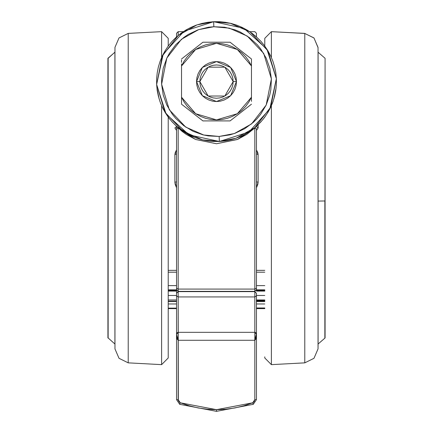 <?xml version="1.0" encoding="UTF-8"?>
<svg xmlns="http://www.w3.org/2000/svg" width="433" height="433" viewBox="0 0 433 433"><rect width="100%" height="100%" fill="white"/><g stroke="black" fill="none" stroke-linecap="round" stroke-linejoin="round"><path stroke-width="0.65" d="M213.853 26.711L213.61 21.72L213.853 26.711L229.322 28.161L247.308 36.096L263.675 53.427L271.377 78.936L266.171 105.073L251.546 123.903L234.41 133.532L219.147 136.465L219.39 141.456L219.147 136.465L203.678 135.015L185.692 127.08L169.325 109.749L161.623 84.235L166.829 58.098L181.454 39.273L198.59 29.644L213.853 26.711L224.608 27.247L235.054 29.872L240.034 31.939L249.267 37.487L257.24 44.723L260.661 48.897L266.187 58.141L269.808 68.284L271.377 78.936L270.841 89.696L269.786 94.984L266.149 105.122L260.601 114.355L257.18 118.518L253.365 122.328L244.705 128.736L234.967 133.332L229.804 134.896L219.147 136.465L208.392 135.93L203.104 134.874L192.966 131.237L183.733 125.689L175.76 118.447L172.339 114.28L166.813 105.035L163.192 94.892L161.623 84.235L161.628 78.844L163.214 68.192L166.851 58.054L169.4 53.302L175.82 44.653L183.809 37.427L188.295 34.44L198.033 29.839L208.484 27.23L213.853 26.711M216.5 409.694L216.5 411.35L216.5 409.694L207.25 409.255L198.076 407.946L189.069 405.786L180.312 402.782L179.451 402.284L178.353 400.666L178.207 296.903L178.207 332.311L254.793 332.311L254.793 340.262L178.207 340.262L176.54 334.341L178.207 332.311L254.793 332.311L254.793 296.903L254.793 332.311L256.46 334.341L256.46 293.276L254.793 291.615L254.793 296.903L254.793 291.615L178.207 291.615L178.207 296.903L178.207 291.598L176.54 293.265L176.54 334.341L177.194 332.717L178.207 332.311L178.207 340.262L254.793 340.262L254.793 332.311L255.806 332.717L256.401 333.794L254.793 340.262L254.793 399.686L254.22 401.559L253.549 402.284L252.688 402.782L216.5 409.694L180.312 402.782L178.207 399.686L176.54 399.681L179.695 404.325L180.312 402.782L179.695 404.325L216.5 411.35L253.305 404.325L252.688 402.782L243.931 405.786L234.924 407.946L225.75 409.255L216.5 409.694M178.207 127.935L195.44 139.399L216.516 143.734L237.598 139.388L254.793 127.935L254.793 289.103L254.793 127.935L246.729 134.447L237.425 139.458L216.511 143.734L195.581 139.458L186.277 134.441L182.066 131.356L177.032 126.696L178.207 127.935L176.54 128.639L176.54 126.263L176.54 289.704L178.207 291.366L178.207 127.935L178.207 291.366L254.793 291.366L254.793 289.103L254.793 291.615L256.46 293.352M176.54 36.913L176.54 33.303L178.207 31.641L178.207 35.479L178.207 31.641L176.54 33.303L176.583 36.875M256.46 290.402L256.46 128.639L254.793 127.935L255.968 126.696L250.94 130.642M176.54 128.639L176.54 288.194L178.207 289.103L254.793 289.103L178.207 289.103L176.54 288.194L176.54 289.704L178.207 291.366L254.793 291.366L178.207 291.615L176.54 293.276L178.207 291.598L254.793 291.598L256.46 293.265M256.46 36.913L256.46 33.303L254.793 31.641L256.46 33.303L256.417 36.875M258.122 124.715L258.122 127.952L256.46 130.468L258.122 127.952L256.46 126.582L258.122 127.952L258.122 124.715M258.122 154.657L258.122 182.179L256.46 187.787L257.792 184.469L258.122 182.174L256.46 181.865L258.122 182.174L258.122 154.657L256.46 153.807L258.122 154.657L256.46 149.878L257.792 152.676L258.122 154.657M176.54 289.704L176.54 293.276L178.207 291.598L254.793 291.598L178.207 291.598L176.54 293.265L176.54 295.923L178.207 296.903L254.793 296.903L178.207 296.903L176.54 295.923L176.54 399.681L178.207 399.686L178.207 340.262L177.2 339.071L176.54 334.341L176.54 399.681L179.695 404.325L176.54 399.681M176.54 153.807L174.878 154.657L174.878 182.174L175.208 184.469L176.54 187.787L174.878 182.174L176.54 181.865L174.878 182.179L174.878 154.657L176.54 149.878L175.208 152.676L174.878 154.657L176.54 153.812M176.54 290.402L176.54 293.352M128.244 33.395L128.244 362.87L128.244 33.395L161.596 31.641L168.215 38.299L168.215 46.071L168.215 38.299L161.596 31.641L161.596 57.546L161.596 31.641L128.244 33.395L119.043 37.963L114.945 47.381L114.94 348.641M325.053 337.957L325.053 200.966L318.087 201.091L318.087 52.247L325.053 58.276L324.869 337.984L324.869 200.966L318.087 201.091L318.087 344.019L318.06 47.625L318.055 348.884L318.055 47.413L313.957 37.996L304.756 33.433L313.957 37.996L318.055 47.413L318.055 348.884L313.957 358.302L304.756 362.87L304.756 33.433L271.404 31.674L271.404 57.546L271.404 31.674L264.785 38.331L264.785 46.071L264.785 38.331L271.404 31.674L304.756 33.433L304.756 362.87L271.404 364.624L271.404 105.63L271.404 364.624L264.785 357.967L264.785 356.846M185.779 30.121L190.921 27.382L196.355 25.136L201.984 23.436L207.759 22.289L213.61 21.72L196.961 24.925L178.266 35.425L162.315 55.965L156.632 84.478L165.038 112.309L182.894 131.215L202.509 139.87L219.39 141.456L236.039 138.251L254.734 127.746L270.685 107.211L276.368 78.698L267.962 50.867L250.106 31.961L230.491 23.306L213.61 21.72L243.931 28.297L266.901 49.151L276.368 78.698L269.791 109.019L248.937 131.989L219.39 141.456L189.069 134.88L166.099 114.025L156.632 84.478L163.209 54.157L184.063 31.187L213.61 21.72L219.493 21.726L225.344 22.305L231.114 23.458L236.743 25.174L242.107 27.393M168.215 357.967L168.215 117.099L168.215 357.967L161.596 364.624L161.596 105.63L161.596 364.624L168.215 357.967M264.785 357.479L264.785 357.967M107.947 337.984L107.947 58.276L108.131 337.984L107.947 58.276L114.913 52.247L114.94 344.116M114.94 348.614L114.945 47.381L114.945 348.884L119.043 358.302L128.244 362.87L161.596 364.624M325.053 58.309L325.053 337.984L318.087 344.019L318.06 348.641M236.478 81.588L230.627 95.715L216.5 101.566L202.373 95.715L196.522 81.588L202.373 95.715L216.5 101.566L230.627 95.715L236.478 81.588L230.627 67.461L216.5 61.61L202.373 67.461L196.522 81.588L202.373 67.461L216.5 61.61L230.627 67.461L236.478 81.588L233.149 81.588L224.824 96.007L208.176 96.007L199.851 81.588L208.176 67.169L224.824 67.169L233.149 81.588L232.83 84.836L231.882 87.959L230.345 90.838L228.272 93.36L225.75 95.433L222.871 96.97L219.748 97.918L216.5 98.237L213.252 97.918L210.129 96.97L207.25 95.433L204.728 93.36L202.655 90.838L201.118 87.959L200.17 84.836L199.851 81.588L196.522 81.588L199.851 81.588L200.17 78.341L201.118 75.218L202.655 72.338L204.728 69.816L207.25 67.743L210.129 66.206L213.252 65.259L216.5 64.939L219.748 65.259L222.871 66.206L225.75 67.743L228.272 69.816L230.345 72.338L231.882 75.218L232.83 78.341L233.149 81.588L236.478 81.588L236.093 77.691L234.957 73.94L233.111 70.487L230.627 67.461L227.601 64.977L224.148 63.131L220.397 61.995L216.5 61.61L212.603 61.995L208.852 63.131L205.399 64.977L202.373 67.461L199.889 70.487L198.043 73.94L196.907 77.691L196.522 81.588L196.907 85.485L198.043 89.23L199.889 92.689L202.373 95.715L205.399 98.199L208.852 100.045L212.603 101.181L216.5 101.566L220.397 101.181L224.148 100.045L227.601 98.199L230.627 95.715L233.111 92.689L234.957 89.23L236.093 85.485L236.478 81.588M251.465 100.84L251.465 97.203L237.338 113.717L216.5 119.881L195.662 113.717L181.535 97.203L181.535 104.169L202.915 120.931L230.085 120.931L251.465 104.169L230.085 120.931L202.915 120.931L181.535 104.169L181.535 65.968L195.662 49.459L216.5 43.295L237.338 49.459L251.465 65.968L251.465 97.203L248.861 102.058L245.598 106.486L241.728 110.399L237.338 113.717L232.516 116.369L227.363 118.306L221.988 119.486L216.5 119.881L211.012 119.486L205.637 118.306L200.484 116.369L195.662 113.717L191.272 110.399L187.402 106.486L184.139 102.058L181.535 97.203L181.535 63.884L181.535 65.968L184.139 61.118L187.402 56.691L191.272 52.777L195.662 49.459L200.484 46.802L205.637 44.87L211.012 43.69L216.5 43.295L221.988 43.69L227.363 44.87L232.516 46.802L237.338 49.459L241.728 52.777L245.598 56.691L248.861 61.118L251.465 65.968L251.465 59.002L230.085 42.245L202.915 42.245L181.535 59.002L202.915 42.245L230.085 42.245L251.465 59.002M304.756 33.433L313.957 37.963L318.06 47.625M270.652 107.276L270.777 107.011M272.72 102.367L273.044 101.463M263.897 118.274L265.185 116.547M256.46 308.134L264.785 308.134L256.46 308.134M264.785 307.944L256.46 307.944L264.785 307.944M264.785 290.695L256.46 290.695L264.785 290.695M256.46 301.179L264.785 301.179L256.46 301.179M264.785 300.562L256.46 300.562L264.785 300.562M114.913 344.019L114.94 52.144L108.131 58.282L108.131 337.984L114.913 344.019L108.131 337.984M181.535 62.336L181.535 59.965M181.535 59.987L181.535 61.843M251.465 59.689L251.465 59.289M251.465 60.42L251.465 59.987M251.465 62.368L251.465 63.884M181.535 65.968L181.535 63.884M251.465 101.333L251.465 61.838M251.465 97.203L251.465 99.298M181.535 104.169L181.535 103.888M181.535 103.487L181.535 103.189M181.535 102.756L181.535 101.338M181.535 100.808L181.535 99.298M264.785 38.786L264.785 38.299L271.404 31.641L304.756 33.395M256.46 272.178L264.785 272.178L256.46 272.178M256.46 293.341L256.46 295.923L254.793 296.903L256.46 295.923L256.46 399.681L254.793 399.686L252.688 402.782L253.305 404.325L256.46 399.681L256.46 334.341L255.8 339.071L254.793 340.262L254.793 399.686L256.46 399.681L253.305 404.325L216.5 411.35L179.695 404.325M168.215 272.178L176.54 272.178L168.215 272.178M168.215 39.067L168.215 38.299M264.785 285.639L256.46 285.639L264.785 285.639M264.785 289.85L256.46 289.85L264.785 289.85M256.46 290.44L264.785 290.44L256.46 290.44M264.785 295.474L256.46 295.474L264.785 295.474M264.785 299.939L256.46 299.939L264.785 299.939M264.785 303.95L256.46 303.95L264.785 303.95M256.46 308.453L264.785 308.453L256.46 308.453L256.46 344.04L256.46 308.453M168.215 308.453L176.54 308.453L168.215 308.453M176.54 308.134L168.215 308.134L176.54 308.134M168.215 303.95L176.54 303.95L168.215 303.95M168.215 301.179L176.54 301.179L168.215 301.179M176.54 299.939L168.215 299.939L176.54 299.939M168.215 295.474L176.54 295.474L168.215 295.474M168.215 285.639L176.54 285.639L168.215 285.639M168.215 290.44L176.54 290.44L168.215 290.44M176.54 289.85L168.215 289.85L176.54 289.85M181.108 33.217L181.817 32.702M180.02 34.034L180.983 33.309M251.963 33.265L253.002 34.045M251.183 32.702L251.833 33.173M194.601 137.38L177.514 127.113M256.46 289.704L254.793 291.366L256.46 289.704L256.46 288.194L254.793 289.103L256.46 288.194L256.46 128.639M255.887 126.766L254.793 127.935M273.873 98.93L276.113 87.839M272.065 104.055L273.147 101.176M267.296 113.403L270.219 108.174M262.842 119.6L265.938 115.476M256.233 126.463L261.451 121.24M254.885 35.555L255.199 35.82M177.795 35.825L178.12 35.549M167.766 116.477L169.032 118.182M159.929 101.387L160.242 102.275M157.141 89.885L157.271 90.778M156.643 78.47L156.632 78.741M168.491 45.703L168.28 45.99M168.302 117.219L165.065 112.358L162.294 107.168L160.048 101.733L158.348 96.099L157.206 90.329L156.632 84.478L156.638 78.595L157.217 72.744L158.37 66.974L160.086 61.345L162.337 55.917L165.114 50.731L168.388 45.844L172.123 41.297L176.285 37.141L180.815 33.428M190.829 135.746L185.649 132.974M171.528 121.208L176.734 126.436M167.046 115.454L170.158 119.6M162.943 108.504L165.677 113.359M159.837 101.122L160.881 103.931M156.887 87.823L159.127 98.93M174.878 127.952L176.54 126.582L174.878 127.952L176.54 130.468L174.878 127.952M176.54 344.04L176.54 328.409L176.54 344.04M242.171 27.425L247.357 30.202L252.239 33.471L256.791 37.211L260.947 41.373L264.671 45.925M264.698 45.958L267.935 50.818L270.706 56.009L272.952 61.443L274.652 67.072L275.794 72.841L276.368 78.698L276.362 84.581L275.783 90.432L274.63 96.202L272.914 101.825L270.663 107.26L267.886 112.445L264.612 117.332L260.877 121.879L256.715 126.03L252.163 129.759L247.27 133.023M247.221 133.055L242.079 135.794L236.645 138.04L231.016 139.74L225.241 140.882L219.39 141.456L213.507 141.45L207.656 140.871L201.886 139.718L196.257 138.003L190.893 135.778M185.643 132.969L180.761 129.705L176.209 125.965L172.053 121.803L168.329 117.251M180.837 33.417L185.73 30.153M256.46 291.057L264.785 291.057M264.785 270.36L256.46 270.36M256.46 399.681L253.305 404.325M168.215 270.36L176.54 270.36M256.46 301.525L264.785 301.525M256.46 308.621L264.785 308.621M168.215 308.621L176.54 308.621M168.215 301.525L176.54 301.525M168.215 291.057L176.54 291.057M183.37 31.641L178.207 31.641M254.793 31.641L249.63 31.641"/></g></svg>

